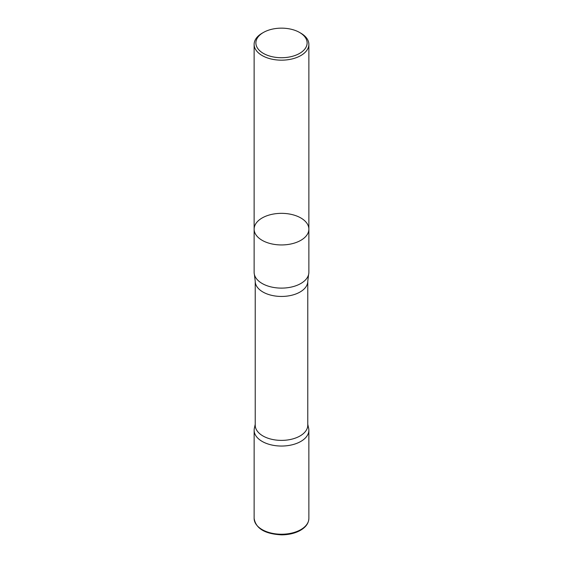 <?xml version="1.0" encoding="UTF-8"?>
<svg xmlns="http://www.w3.org/2000/svg" width="563" height="563" viewBox="0 0 563 563"><rect width="100%" height="100%" fill="white"/><g stroke="black" fill="none" stroke-linecap="round" stroke-linejoin="round"><path stroke-width="0.84" d="M300.853 33.196L299.615 32.485A25.616 14.786 180 0 1 299.615 32.485A25.616 14.786 180 0 1 299.615 53.394A25.616 14.786 180 0 1 263.385 53.394A25.616 14.786 180 0 1 263.385 32.485A25.616 14.786 180 0 1 299.615 32.478L300.853 33.196A27.369 15.799 180 0 1 308.869 44.371A27.369 15.799 180 0 1 281.5 60.171A27.369 15.799 180 0 1 254.131 44.371A27.369 15.799 180 0 1 262.147 33.196L263.385 32.485M262.147 240.317A27.369 15.799 0 0 0 291.972 243.744A27.369 15.799 0 0 0 308.869 229.141A27.369 15.799 180 0 1 291.972 243.744A27.369 15.799 180 0 1 262.147 240.317A27.369 15.799 180 0 1 254.131 229.141A27.369 15.799 0 0 0 262.147 240.317M308.869 272.316A27.369 15.799 180 0 1 308.587 274.568A27.369 15.799 180 0 1 281.5 288.115A27.369 15.799 180 0 1 254.413 274.568A27.369 15.799 180 0 1 254.131 272.316L254.131 229.141A27.369 15.799 180 0 1 271.028 214.545A27.369 15.799 180 0 1 300.853 217.972A27.369 15.799 180 0 1 308.869 229.141L308.869 272.316M307.771 425.22A26.271 15.166 180 0 1 281.5 440.386A26.271 15.166 180 0 1 255.229 425.22L255.229 281.282A26.271 15.166 180 0 0 281.5 296.448A26.271 15.166 180 0 0 307.771 281.282L307.771 425.22M307.771 424.27L308.644 428.274A27.355 15.792 180 0 1 281.5 446.044A27.355 15.792 180 0 1 254.356 428.274L255.229 424.27M254.131 518.432L254.145 430.245A27.355 15.792 0 0 0 281.5 446.044A27.355 15.792 0 0 0 308.855 430.245L308.869 518.432A27.369 15.799 180 0 1 281.5 534.231A27.369 15.799 180 0 1 254.131 518.432C255.806 528.537 264.969 534.013 281.627 534.85C288.235 534.794 294.083 533.52 299.164 531.022C305.449 527.756 308.679 523.562 308.869 518.432M254.131 44.371L254.131 229.141M308.869 44.371L308.869 229.141M308.587 274.568L307.771 281.282M254.413 274.568L255.229 281.282"/></g></svg>
